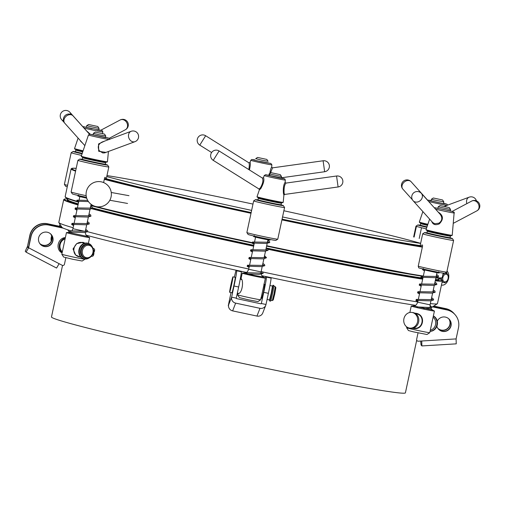 <?xml version="1.0" encoding="UTF-8"?>
<svg xmlns="http://www.w3.org/2000/svg" width="505" height="505" viewBox="0 0 505 505"><rect width="100%" height="100%" fill="white"/><g stroke="black" fill="none" stroke-linecap="round" stroke-linejoin="round"><path stroke-width="0.76" d="M248.757 269.001A193.63 5.744 -167.9 0 1 87.586 231.719M85.787 231.239A193.63 5.744 -167.9 0 1 85.358 231.126M73.149 227.755A193.63 5.744 -167.9 0 1 58.864 222.591A193.63 5.744 -167.9 0 1 58.82 222.402L63.706 199.62L64.817 198.983L67.878 198.983M435.329 280.401A193.238 5.732 -167.9 0 0 438.813 278.514L441.623 279.764L442.361 280.799L437.481 303.581A193.63 5.744 -167.9 0 1 437.362 303.732A193.63 5.744 -167.9 0 1 430.355 303.619M417.78 301.933A193.63 5.744 -167.9 0 1 262.448 271.917M246.371 272.41A189.678 5.624 -167.9 0 1 86.14 235.178M71.653 231.075A189.678 5.624 -167.9 0 1 61.9 227.275L58.864 222.591M437.362 303.732L432.671 306.762A189.678 5.624 -167.9 0 1 431.908 306.952M415.476 305.298A189.678 5.624 -167.9 0 1 261.874 275.711M416.688 340.25L405.408 392.852A180.986 5.372 -167.9 0 1 234.421 361.681A180.986 5.372 -167.9 0 1 51.478 316.976L62.532 265.422M61.541 226.72L47.672 223.766A15.017 14.998 -41.4 0 0 29.852 235.311L27.459 246.472L30.01 235.488A15.017 14.998 -41.4 0 1 47.83 223.942L61.648 226.884M50.633 233.91A7.31 7.304 -41.4 0 1 39.75 243.517M50.721 233.985A7.31 7.304 -41.4 0 1 39.819 243.612M63.308 228.165L48.834 225.078A15.017 14.998 138.6 0 0 31.013 236.63L28.621 247.791L59.123 263.692L56.579 268.06L26.077 252.153L28.621 247.791L28.267 247.949L27.447 247.014L27.617 246.648L28.564 247.147M27.459 246.472L25.25 251.219L26.071 252.147L56.579 268.06M47.3 232.224A7.31 7.304 138.6 0 0 40.293 244.212A7.31 7.304 138.6 0 0 50.601 244.843A7.31 7.304 138.6 0 0 47.3 232.224M59.123 263.692L62.178 265.289A1.578 1.578 138.6 0 0 64.457 264.216L65.852 257.702M67.746 229.832L69.362 232.332M40.211 244.117A7.31 7.304 138.6 0 0 50.45 244.666A7.31 7.304 138.6 0 0 51.169 234.44M62.784 227.906L48.676 224.902A15.017 14.998 138.6 0 0 30.855 236.454L28.463 247.608M231.025 292.591L228.273 305.74L231.625 297.167L236.258 298.152L238.65 286.998A15.017 0.6 -78 0 0 241.302 271.759L240.828 271.217M259.987 308.315A5.138 4.987 21.3 0 0 265.763 305.291L262.739 313.043A5.138 4.987 -158.7 0 1 256.963 316.067L259.987 308.315L235.658 303.126A5.138 4.987 21.3 0 1 231.625 297.167L234.017 286.007A15.017 0.6 -78 0 0 236.668 270.768L236.182 270.213M236.018 270.181L234.339 277.138M265.763 305.291A5.138 4.987 21.3 0 0 265.996 304.49L261.363 303.505A0.398 0.385 -158.7 0 1 260.902 303.802L236.574 298.613A0.398 0.385 -158.7 0 1 236.258 298.152M256.963 316.067L232.628 310.878A5.138 4.987 -158.7 0 1 228.601 304.919M270.547 277.542L271.04 278.097A15.017 0.6 102 0 1 268.389 293.336L263.755 292.344L261.319 303.625M265.996 304.49L268.389 293.336M264.759 284.429L263.604 291.562L261.792 298.341M265.927 276.57L266.406 277.106A15.017 0.6 102 0 1 263.755 292.344M262.202 266.596L261.06 271.917L248.7 269.266C246.535 274.045 245.569 272.208 244.439 272.984L242.28 273.123A11.855 0.354 12.1 0 0 242.211 273.148A11.855 0.354 12.1 0 0 242.217 273.161A11.855 0.354 12.1 0 0 253.958 276.027A11.855 0.354 12.1 0 0 265.39 278.116A11.855 0.354 12.1 0 0 265.384 278.103A11.855 0.354 12.1 0 0 265.333 278.066L265.75 276.532M418.039 332.871L416.663 339.297A1.578 1.578 138.6 0 0 418.298 341.203L456.103 338.912L458.496 327.751A15.017 14.998 138.6 0 0 455.074 314.684L454.923 314.508A15.017 14.998 138.6 0 0 446.811 309.773L432.678 306.756M455.074 314.684A15.017 14.998 138.6 0 0 446.969 309.95L432.457 306.857M436.882 326.255A7.31 7.304 138.6 0 0 451.047 325.763A7.31 7.304 138.6 0 0 437.273 321.174M438.346 328.989A7.31 7.304 138.6 0 0 450.889 325.586A7.31 7.304 138.6 0 0 449.305 319.311M456.103 338.912L456.242 343.848L421.89 345.931L421.744 340.995M420.671 341.058L421.056 344.997L421.883 345.925L456.242 343.848M448.762 318.775A7.31 7.304 -41.4 0 1 437.885 328.383M433.751 306.062L445.808 308.631A15.017 14.998 -41.4 0 1 453.913 313.371L454.071 313.548A15.017 14.998 -41.4 0 1 454.487 314.034M448.85 318.857A7.31 7.304 -41.4 0 1 437.955 328.484M433.587 306.169L445.966 308.808A15.017 14.998 -41.4 0 1 454.071 313.548M446.325 272.416A6.167 4.179 -76.3 0 1 447.209 273.792L447.234 274.038M445.978 272.643A6.167 4.179 -76.3 0 1 446.452 273.451M445.366 282.345A6.167 4.179 -76.3 0 1 444.899 282.75L444.526 282.566M441.559 285.066L441.452 285.041A7.745 5.252 103.7 0 0 441.559 285.066A7.745 5.252 103.7 0 0 448.036 280.224A7.745 5.252 103.7 0 0 447.032 271.059M439.419 278.741A4.741 3.213 -76.3 0 1 439.401 278.419A4.741 3.213 -76.3 0 1 439.394 278.23M442.247 281.323A4.741 3.213 103.7 0 0 443.794 282.516L442.38 282.175A4.741 3.213 -76.3 0 1 442.09 282.08M440.221 279.069A4.741 3.213 -76.3 0 1 440.19 278.615A4.741 3.213 -76.3 0 1 440.19 278.236M440.032 278.987A3.952 2.676 -76.3 0 1 439.95 278.236M442.715 278.918A3.952 2.676 103.7 0 0 444.533 281.885A3.952 2.676 103.7 0 0 447.518 280.117A3.952 2.676 103.7 0 0 448.238 277.144A3.952 2.676 103.7 0 0 445.341 274.259A3.952 2.676 103.7 0 0 442.715 278.918M441.629 278.085A4.741 3.213 103.7 0 0 441.597 278.956A4.741 3.213 103.7 0 0 441.692 279.808M443.794 282.516A4.741 3.213 103.7 0 0 447.361 280.395A4.741 3.213 103.7 0 0 447.443 280.243M448.232 276.993A4.741 3.213 103.7 0 0 448.225 276.822A4.741 3.213 103.7 0 0 446.035 273.3A4.741 3.213 103.7 0 0 444.949 273.306M444.823 273.338A4.741 3.213 103.7 0 0 442.828 274.865M442.588 199.974L443.807 201.855L434.609 200.056L431.44 199.204L433.322 197.992L442.588 199.974L433.322 197.992M426.321 228.86A15.806 0.467 -167.9 0 1 421.505 227.742L416.404 226.398L414.113 237.072M416.404 226.398A15.806 0.467 -167.9 0 1 415.962 226.183A15.806 0.467 -167.9 0 1 415.969 226.171L413.652 236.946M421.505 227.742L419.207 238.467M426.845 227.307A14.228 0.423 -167.9 0 1 417.843 224.959A14.228 0.423 -167.9 0 1 420.349 225.268M420.122 245.758A183.359 5.441 -167.9 0 1 282.055 219.22M251.136 212.637A183.359 5.441 -167.9 0 1 106.252 178.921M420.166 245.575A180.594 5.359 -167.9 0 1 282.074 219.145M251.155 212.555A180.594 5.359 -167.9 0 1 106.284 178.764M106.972 175.57A178.618 5.296 -167.9 0 1 131.729 179.824A178.618 5.296 -167.9 0 1 252.973 204.077M283.873 210.749A178.618 5.296 -167.9 0 1 420.646 243.328M422.426 246.68A192.052 5.7 -167.9 0 1 282.005 219.479A192.449 5.706 -167.9 0 0 422.426 246.699M104.396 178.947A192.449 5.706 -167.9 0 0 251.08 212.902A192.052 5.7 -167.9 0 1 104.396 178.928M75.693 170.658A192.052 5.7 -167.9 0 1 72.423 169.219A192.052 5.7 -167.9 0 1 76.179 168.38M420.633 243.391A180.197 5.347 -167.9 0 1 388.926 238.07A180.197 5.347 -167.9 0 1 282.541 216.973M251.623 210.389A180.197 5.347 -167.9 0 1 106.751 176.586M427.691 224.826L425.633 224.151M427.64 224.965A11.457 0.341 -167.9 0 1 421.044 223.223A11.457 0.341 -167.9 0 1 422.287 223.343M426.876 227.225A11.457 0.341 -167.9 0 1 420.545 225.565L420.242 225.091A11.855 0.354 -167.9 0 1 420.236 225.085L420.57 223.538A11.855 0.354 -167.9 0 1 420.577 223.526A11.855 0.354 -167.9 0 0 427.508 225.356M426.996 226.859A11.855 0.354 -167.9 0 1 420.242 225.091M430.828 200.561L428.41 200.182L430.828 200.561M444.192 203.446L446.174 203.969L441.995 203.319L428.41 200.182L441.995 203.319L446.174 203.969L444.192 203.446M427.754 224.637A13.042 0.385 -167.9 0 1 421.505 223.141A13.042 0.385 -167.9 0 1 419.579 222.528L419.32 222.067A13.389 0.398 12.1 0 0 419.32 222.067A13.389 0.398 12.1 0 0 421.296 222.699A13.389 0.398 12.1 0 0 427.874 224.277M466.847 203.635A5.53 4.45 -110.3 0 1 466.519 201.457A5.53 4.45 -110.3 0 1 469.195 197.165L444.267 206.368M402.864 189.116A5.53 4.337 -41.9 0 1 402.397 184.533A5.53 4.337 -41.9 0 1 406.506 180.79A5.53 4.337 -41.9 0 1 411.102 181.731A5.53 5.53 0 0 0 403.293 181.308A5.53 5.53 0 0 0 402.864 189.116L412.49 199.86M424.452 270.825L422.534 269.651L422.508 268.944A0.593 0.587 114.3 0 0 422.843 269.607L438.056 272.946L439.167 272.927L439.451 272.479M266.836 159.422L268.054 161.303L261.83 160.167L255.688 158.652L257.569 157.44L266.836 159.422L257.569 157.44M254.64 160.154L257.361 160.874L254.64 160.154M268.439 162.894L257.361 160.874L268.439 162.894M248.82 169.573C249.419 165.899 249.445 163.645 248.896 162.806L250.051 162.402C250.562 163.172 250.354 165.691 249.426 169.951M269.594 175.361C270.093 171.075 270.787 168.298 271.658 167.035L272.542 167.849L270.446 173.045M281.241 177.804L324.646 171.732L323.112 160.773L272.542 167.849M199.778 145.118L205.649 135.738A5.53 5.53 0 0 0 198.023 137.486A5.53 5.53 0 0 0 199.778 145.112L211.614 152.523M51.813 236.832A7.114 6.294 -81.1 0 0 51.636 237.508A7.114 6.294 -81.1 0 0 51.548 240.342M51.914 237.836A6.325 5.593 -81.1 0 0 51.8 239.326M51.239 241.119A8.023 7.102 98.9 0 1 51.636 236.037M97.812 126.49L88.545 124.501L97.812 126.49L99.03 128.371L86.671 125.72L86.304 127.405M60.373 224.921L59.798 224.959A11.855 0.354 12.1 0 0 59.723 224.977A11.855 0.354 12.1 0 0 60.632 225.312M82.915 151.342L80.851 150.667M82.864 151.481A11.457 0.341 -167.9 0 1 76.268 149.739A11.457 0.341 -167.9 0 1 77.511 149.859M82.1 153.741A11.457 0.341 -167.9 0 1 75.763 152.074L75.46 151.607A11.855 0.354 -167.9 0 1 75.46 151.595A11.855 0.354 -167.9 0 0 82.22 153.375M82.732 151.872A11.855 0.354 -167.9 0 1 75.788 150.054A11.855 0.354 -167.9 0 1 75.8 150.042L76.268 149.739M81.545 155.376A15.806 0.467 -167.9 0 1 71.18 152.699A15.806 0.467 -167.9 0 1 71.192 152.687L73.067 151.475A14.228 0.423 -167.9 0 1 74.696 151.639A14.228 0.423 -167.9 0 1 75.573 151.778M67.569 185.348A15.806 0.467 -167.9 0 1 64.394 184.382A15.806 0.467 -167.9 0 1 64.394 184.369L71.18 152.699M82.069 153.823A14.228 0.423 -167.9 0 1 73.067 151.475M67.26 186.806A14.228 0.423 -167.9 0 1 65.606 186.257L64.394 184.382M92.08 128.737L83.634 126.698L92.08 128.737M99.416 129.962L101.398 130.486L97.219 129.835L101.398 130.486L99.416 129.962M82.978 151.153A13.042 0.385 -167.9 0 1 74.797 149.044L74.538 148.584A13.389 0.398 12.1 0 0 83.098 150.793M78.098 138.08L74.538 148.571A13.389 0.398 12.1 0 0 74.538 148.584M86.645 130.946L90.256 134.191M82.776 143.306L80.472 141.078M109.055 138.389L125.379 129.741A5.53 4.545 -117.9 0 0 127.563 125.953A5.53 4.545 -117.9 0 0 125.171 120.72A5.53 4.545 -117.9 0 0 120.203 119.963L100.811 130.227M70.858 114.37A5.53 4.659 -41.9 0 0 69.867 112.261A5.53 5.53 0 0 0 62.052 111.845A5.53 5.53 0 0 0 61.635 119.653A5.53 4.659 -41.9 0 0 63.554 120.84M88.735 133.282L69.867 112.261M85.471 258.27L84.657 258.055A7.114 6.009 -75.2 0 1 80.566 250.032A7.114 6.009 -75.2 0 1 88.287 244.3L89.101 244.515A7.114 6.009 104.8 0 0 81.387 250.246A7.114 6.009 104.8 0 0 85.471 258.27A7.114 6.009 104.8 0 0 93.097 252.929A7.114 6.009 104.8 0 0 89.101 244.515M82.448 250.48A6.325 5.34 104.8 0 0 89.17 257.367A6.325 5.34 104.8 0 0 91.468 246.661A6.325 5.34 104.8 0 0 82.448 250.48M65.094 238.934A7.114 6.009 104.8 0 0 60.127 244.635A7.114 6.009 104.8 0 0 62.349 251.73M62.172 252.563A7.903 6.679 -75.2 0 1 59.476 244.508A7.903 6.679 -75.2 0 1 65.271 238.107M62.102 252.872A7.903 6.679 -75.2 0 1 58.245 244.18A7.903 6.679 -75.2 0 1 65.372 237.634M93.116 252.879L93.69 252.986A0.398 0.335 -75.2 0 1 93.936 253.441L93.608 254.956A1.578 1.338 -75.2 0 1 92.314 256.256L91.361 256.363A1.578 1.338 104.8 0 0 91.209 256.389M89.372 257.79A8.023 6.78 -75.2 0 1 84.095 258.869A8.023 6.78 -75.2 0 1 79.588 249.388A8.023 6.78 -75.2 0 1 88.192 243.359A8.023 6.78 -75.2 0 1 92.15 246.699M83.849 258.8A8.023 6.78 -75.2 0 1 83.603 258.743A8.023 6.78 -75.2 0 1 79.102 249.255A8.023 6.78 -75.2 0 1 87.7 243.227A8.023 6.78 -75.2 0 1 87.946 243.303M92.882 248.088A1.578 1.338 104.8 0 0 93.103 248.239L93.936 248.694A1.578 1.338 -75.2 0 1 94.593 250.379L94.265 251.894A0.398 0.335 -75.2 0 1 93.854 252.216L93.273 252.102M92.718 254.047A0.789 0.669 -75.2 0 1 92.51 254.501M92.945 253.441A0.789 0.669 -75.2 0 1 92.32 254.861M93.374 250.916A0.789 0.669 104.8 0 0 93.349 250.183M93.343 251.528A0.789 0.669 104.8 0 0 93.33 249.981M104.541 134.109L105.753 135.99L99.535 134.848L93.393 133.339L95.275 132.121L104.541 134.109L95.275 132.121M85.036 259.04L84.998 259.191A11.855 0.354 -167.9 0 1 84.991 259.204A11.855 0.354 -167.9 0 1 73.332 257.051A11.855 0.354 -167.9 0 1 61.818 254.236A11.855 0.354 -167.9 0 1 61.818 254.223L66.452 232.597A11.855 0.354 12.1 0 0 72.385 234.181A11.855 0.354 12.1 0 0 84.177 236.7A11.855 0.354 12.1 0 0 89.638 237.565A11.855 0.354 12.1 0 0 89.581 237.514L87.668 236.504L68.68 232.433L66.521 232.571A11.855 0.354 12.1 0 0 66.452 232.597M81.198 257.443L75.681 255.044L73.036 248.965L76.672 243.637L82.978 242.299L84.998 243.164M84.991 259.204L82.176 261.022L72.853 259.299L63.643 257.045L61.818 254.236M84.24 243.233L82.687 242.634C73.755 240.266 69.854 254.855 79.285 256.843L80.68 257.007M100.83 161.127L87.586 158.286M104.207 161.758A11.457 0.341 -167.9 0 1 105.394 162.162A11.457 0.341 -167.9 0 1 94.119 160.098A11.457 0.341 -167.9 0 1 82.997 157.358A11.457 0.341 -167.9 0 1 84.24 157.478M105.394 162.162L105.697 162.629A11.855 0.354 -167.9 0 1 105.703 162.642L105.368 164.182A11.855 0.354 -167.9 0 1 105.362 164.194L104.895 164.497A11.457 0.341 -167.9 0 1 93.621 162.421A11.457 0.341 -167.9 0 1 82.492 159.694L82.189 159.226A11.855 0.354 -167.9 0 1 82.189 159.214L82.517 157.667A11.855 0.354 -167.9 0 1 82.523 157.661L82.997 157.358M105.362 164.194A11.855 0.354 -167.9 0 1 93.703 162.042A11.855 0.354 -167.9 0 1 82.189 159.226M105.703 162.642A11.855 0.354 -167.9 0 1 94.037 160.495A11.855 0.354 -167.9 0 1 82.517 157.667M105.191 177.255L104.604 177.956L103.62 182.564M105.065 177.261L106.075 179.363M105.191 164.308A14.228 0.423 -167.9 0 1 107.603 165.053L108.815 166.928A15.806 0.467 -167.9 0 1 108.821 166.947A15.806 0.467 -167.9 0 1 97.566 164.99A15.806 0.467 -167.9 0 1 80.245 161.076A15.806 0.467 -167.9 0 1 77.909 160.319A15.806 0.467 -167.9 0 1 77.915 160.306L79.796 159.094A14.228 0.423 -167.9 0 1 82.302 159.397M86.159 195.694A15.806 0.467 -167.9 0 1 71.123 192.001A15.806 0.467 -167.9 0 1 71.117 191.988L77.909 160.319M107.603 165.053A14.228 0.423 -167.9 0 1 97.68 163.355A14.228 0.423 -167.9 0 1 81.892 159.788A14.228 0.423 -167.9 0 1 79.796 159.094M86.462 197.322A14.228 0.423 -167.9 0 1 72.335 193.876L71.123 192.001M105.709 137.726L90.363 134.317L105.709 137.726M106.145 137.581L108.127 138.105L106.145 137.581M107.445 161.815L107.016 162.124A13.042 0.385 -167.9 0 1 97.579 160.47A13.042 0.385 -167.9 0 1 83.451 157.276A13.042 0.385 -167.9 0 1 81.526 156.657L81.267 156.203A13.389 0.398 12.1 0 0 81.267 156.203A13.389 0.398 12.1 0 0 94.271 159.384A13.389 0.398 12.1 0 0 107.445 161.815A13.389 0.398 12.1 0 0 107.451 161.802L108.436 151.481M105.943 152.403L98.683 151.266L98.557 143.957L104.787 141.034M64.81 123.252A5.53 5.53 0 0 1 70.346 114.212A5.53 5.53 0 0 1 73.048 115.86A5.53 4.337 138.1 0 0 66.041 116.327A5.53 4.337 138.1 0 0 64.81 123.252L84.853 145.623M99.34 150.793L102.793 152.964L104.674 152.87L134.98 141.678A5.53 4.45 69.7 0 1 132.954 141.823A5.53 4.45 69.7 0 1 128.567 136.817A5.53 4.45 69.7 0 1 131.148 131.294L102.105 142.031C98.21 144.102 97.288 147.024 99.34 150.793M273.868 286.367L275.263 286.67L274 293.885L272.296 300.576L270.901 300.279M275.263 286.67L275.869 287.61L274.752 294.024L273.237 299.964L272.296 300.576M267.076 299.465L269.506 299.983L271.223 293.291L272.473 286.07L269.967 285.54M229.642 292.294L231.959 292.786A7.903 0.316 -78 0 0 233.916 285.123A7.903 0.316 -78 0 0 235.254 277.327L232.938 276.835A7.903 0.316 -78 0 0 231.031 284.271A7.903 0.316 -78 0 0 229.642 292.294A7.903 0.316 -78 0 0 231.599 284.631A7.903 0.316 -78 0 0 232.938 276.835M269.739 299.629A8.023 0.322 -78 0 0 269.638 300.955L270.566 301.15A8.023 0.322 -78 0 0 272.548 293.373A8.023 0.322 -78 0 0 273.912 285.458L272.984 285.262A8.023 0.322 -78 0 0 272.542 286.486M269.638 300.955A8.023 0.322 -78 0 0 271.627 293.178A8.023 0.322 -78 0 0 272.984 285.262M280.294 174.661L271.027 172.672L280.294 174.661L281.506 176.542L269.146 173.884L268.786 175.57M241.213 279.41L241.024 278.779C243.782 279.48 242.665 293.449 238.025 293.721L238.133 293.298M260.94 298.745L260.757 299.743A11.855 0.354 -167.9 0 1 260.744 299.755A11.855 0.354 -167.9 0 1 249.148 297.615A11.855 0.354 -167.9 0 1 237.577 294.794A11.855 0.354 -167.9 0 1 237.571 294.787A11.855 0.354 -167.9 0 1 237.571 294.775L237.779 293.803M241.005 278.76L242.211 273.148M260.965 298.764L265.39 278.116M260.744 299.755L257.935 301.573L248.656 299.863L239.395 297.603L237.571 294.787M276.576 201.678L263.339 198.837M279.959 202.309A11.457 0.341 -167.9 0 1 281.146 202.713A11.457 0.341 -167.9 0 1 270.263 200.737A11.457 0.341 -167.9 0 1 258.743 197.935A11.457 0.341 -167.9 0 1 258.749 197.909A11.457 0.341 -167.9 0 1 259.999 198.029M281.115 204.746L280.647 205.049A11.457 0.341 -167.9 0 1 269.436 202.978A11.457 0.341 -167.9 0 1 258.251 200.251A11.457 0.341 -167.9 0 1 258.244 200.245L257.941 199.778A11.855 0.354 -167.9 0 1 257.941 199.765L258.27 198.219A11.855 0.354 -167.9 0 1 258.276 198.213A11.855 0.354 -167.9 0 0 258.276 198.238A11.855 0.354 -167.9 0 0 270.024 201.097A11.855 0.354 -167.9 0 0 281.455 203.193L281.121 204.733A11.855 0.354 -167.9 0 1 281.115 204.746A11.855 0.354 -167.9 0 1 269.518 202.606A11.855 0.354 -167.9 0 1 257.948 199.784A11.855 0.354 -167.9 0 1 257.941 199.778M281.146 202.713L281.449 203.18A11.855 0.354 -167.9 0 1 281.455 203.193M284.567 207.479A15.806 0.467 -167.9 0 1 284.574 207.492A15.806 0.467 -167.9 0 1 269.638 204.771A15.806 0.467 -167.9 0 1 253.661 200.87A15.806 0.467 -167.9 0 1 253.674 200.857L246.869 232.54A15.806 0.467 -167.9 0 1 246.869 232.54A15.806 0.467 -167.9 0 0 262.228 236.308A15.806 0.467 -167.9 0 0 277.775 239.174A15.806 0.467 -167.9 0 1 277.775 239.174L284.574 207.492L283.356 205.604A14.228 0.423 -167.9 0 1 269.916 203.168A14.228 0.423 -167.9 0 1 255.549 199.645A14.228 0.423 -167.9 0 1 258.055 199.948M280.944 204.853A14.228 0.423 -167.9 0 1 283.356 205.604M277.775 239.174L275.9 240.386A14.228 0.423 -167.9 0 1 261.906 237.811A14.228 0.423 -167.9 0 1 248.088 234.427L246.876 232.552M281.897 178.132L283.879 178.65L279.694 178L266.116 174.869L279.694 178L283.879 178.65L281.897 178.132M283.198 202.366L282.775 202.675A13.042 0.385 -167.9 0 1 270.459 200.422A13.042 0.385 -167.9 0 1 257.279 197.209L257.02 196.754A13.389 0.398 12.1 0 0 270.024 199.936A13.389 0.398 12.1 0 0 283.198 202.366A13.389 0.398 12.1 0 0 283.204 202.353L283.886 195.157L283.444 193.497C283.021 188.352 283.576 184.609 285.117 182.273L285.994 183.081C284.504 184.672 283.873 187.98 284.094 193.005L284.561 194.457L338.098 186.964A5.53 5.53 0 0 0 338.489 176.075A5.53 5.53 0 0 0 336.564 176.005L338.098 186.964M285.117 182.261L285.325 180.045A10.794 0.322 12.1 0 1 274.707 178.095A10.794 0.322 12.1 0 1 264.222 175.519L263.509 177.64C264.487 179.938 263.566 183.624 260.731 188.693L259.343 189.893L257.02 196.742A13.389 0.398 12.1 0 0 257.02 196.754M259.343 189.893L259.021 189.009L260.315 187.967C262.808 183.624 263.49 180.317 262.348 178.044L219.107 150.97L213.23 160.35L259.014 189.009M430.323 330.144A7.114 6.294 -81.1 0 0 435.562 324.582A7.114 6.294 -81.1 0 0 433.094 317.241M409.523 328.061L410.615 328.231A7.903 6.994 -81.1 0 0 418.74 321.502A7.903 6.994 -81.1 0 0 413.052 312.614L411.96 312.443A7.903 6.994 -81.1 0 0 403.924 318.68A7.903 6.994 -81.1 0 0 409.523 328.061A7.903 6.994 -81.1 0 0 417.654 321.332A7.903 6.994 -81.1 0 0 411.96 312.443M430.071 331.337A8.023 7.102 -81.1 0 0 437.273 324.93A8.023 7.102 -81.1 0 0 433.366 315.966M430.09 331.255A8.023 7.102 -81.1 0 0 436.838 324.866A8.023 7.102 -81.1 0 0 433.334 316.111M449.317 207.593L440.051 205.604L449.317 207.593L450.536 209.474L438.176 206.816L437.81 208.508M414.794 313.157L416.17 313.315C426.643 315.17 423.247 331.084 412.945 328.376L412.446 328.244M430.954 300.816L430.09 304.85L417.723 302.198C415.558 306.977 414.592 305.146 413.462 305.916L411.304 306.062A11.855 0.354 12.1 0 0 411.234 306.08A11.855 0.354 12.1 0 0 417.37 307.715A11.855 0.354 12.1 0 0 434.42 311.048L429.78 332.681A11.855 0.354 -167.9 0 1 429.774 332.688A11.855 0.354 -167.9 0 1 412.736 329.342A11.855 0.354 -167.9 0 1 406.601 327.72A11.855 0.354 -167.9 0 1 406.601 327.707L406.771 326.912M434.42 311.048A11.855 0.354 12.1 0 0 434.363 311.004L432.45 309.988L413.462 305.916M429.774 332.688L426.959 334.506L413.33 331.829L408.425 330.535L406.601 327.72M413.342 328.048L413.62 328.099C423.089 330.081 425.589 315.278 416.272 313.731L415.596 313.618M445.606 234.61L432.362 231.77M448.983 235.242A11.457 0.341 -167.9 0 1 450.176 235.646A11.457 0.341 -167.9 0 1 433.7 232.433A11.457 0.341 -167.9 0 1 427.773 230.842A11.457 0.341 -167.9 0 1 429.023 230.962M450.138 237.678L449.671 237.981A11.457 0.341 -167.9 0 1 433.202 234.749A11.457 0.341 -167.9 0 1 427.274 233.177L426.965 232.71A11.855 0.354 -167.9 0 1 426.965 232.698A11.855 0.354 -167.9 0 0 433.101 234.333A11.855 0.354 -167.9 0 0 450.138 237.678A11.855 0.354 -167.9 0 1 450.138 237.678L450.479 236.125A11.855 0.354 -167.9 0 1 450.479 236.125A11.855 0.354 -167.9 0 1 433.435 232.786A11.855 0.354 -167.9 0 1 427.293 231.157A11.855 0.354 -167.9 0 1 427.306 231.145L427.773 230.842M449.968 237.792A14.228 0.423 -167.9 0 1 452.379 238.537L453.597 240.412A15.806 0.467 -167.9 0 1 453.597 240.43A15.806 0.467 -167.9 0 1 451.779 240.26A15.806 0.467 -167.9 0 1 434.351 236.769A15.806 0.467 -167.9 0 1 422.685 233.802A15.806 0.467 -167.9 0 1 422.698 233.79L424.572 232.578A14.228 0.423 -167.9 0 1 427.078 232.881M420.015 246.288L422.161 244.856L422.628 245.739L418.235 266.23A15.806 0.467 -167.9 0 0 435.335 270.099A15.806 0.467 -167.9 0 0 446.799 272.113A15.806 0.467 -167.9 0 1 446.799 272.113L453.597 240.43M452.379 238.537A14.228 0.423 -167.9 0 1 450.75 238.404A14.228 0.423 -167.9 0 1 434.856 235.21A14.228 0.423 -167.9 0 1 424.572 232.578M446.799 272.113L444.924 273.325A14.228 0.423 -167.9 0 1 434.167 271.425A14.228 0.423 -167.9 0 1 418.765 267.909L418.235 266.23M450.921 211.065L435.14 207.801L450.921 211.065M452.221 235.298L451.798 235.608A13.042 0.385 -167.9 0 1 450.302 235.463A13.042 0.385 -167.9 0 1 436.086 232.616A13.042 0.385 -167.9 0 1 426.302 230.147L426.043 229.687A13.389 0.398 12.1 0 0 426.043 229.687A13.389 0.398 12.1 0 0 439.053 232.874A13.389 0.398 12.1 0 0 452.221 235.298A13.389 0.398 12.1 0 0 452.227 235.286L454.178 212.226L450.245 210.806L434.205 207.656M438.151 212.049C443.422 215.389 443.794 219.334 439.262 223.898C435.417 225.445 432.924 224.649 431.781 221.512M438.889 223.197C442.21 220.799 442.664 217.863 440.246 214.391L421.372 193.364A5.53 4.659 138.1 0 1 421.347 199.424A5.53 4.659 138.1 0 1 415.299 202A5.53 4.659 138.1 0 1 413.14 200.756L432.766 222.61L434.799 223.728L438.889 223.197M471.708 201.066A5.53 4.545 62.1 0 1 478.311 203.831A5.53 4.545 62.1 0 1 476.884 210.844A5.53 5.53 0 0 0 475.148 200.491A5.53 5.53 0 0 0 471.702 201.066L452.316 211.33M253.832 245.323A189.678 5.624 -167.9 0 1 92.699 207.94M78.269 203.881A189.678 5.624 -167.9 0 1 67.733 199.677L67.733 199.753M438.877 278.211L438.668 279.196A189.678 5.624 -167.9 0 1 435.512 279.543M421.486 277.895A189.678 5.624 -167.9 0 1 266.198 247.961M253.744 245.72A190.076 5.637 -167.9 0 1 92.649 208.363M91.241 207.984A190.076 5.637 -167.9 0 1 90.37 207.751M78.18 204.298A190.076 5.637 -167.9 0 1 67.721 199.702M438.662 279.227A190.076 5.637 -167.9 0 1 435.417 279.991M422.679 278.501A190.076 5.637 -167.9 0 1 267.195 248.586M253.725 245.815A193.238 5.732 -167.9 0 1 92.566 208.527M90.812 208.06A193.238 5.732 -167.9 0 1 90.332 207.934M78.124 204.55A193.238 5.732 -167.9 0 1 67.878 198.989M422.754 278.735A193.238 5.732 -167.9 0 1 267.391 248.725M253.643 246.213A193.63 5.744 -167.9 0 1 92.207 208.862M78.035 204.967A193.63 5.744 -167.9 0 1 63.706 199.62M442.361 280.799A193.63 5.744 -167.9 0 1 435.241 280.83M422.666 279.151A193.63 5.744 -167.9 0 1 267.959 249.262M27.447 247.014L28.476 247.551M236.668 270.768L241.302 271.759M234.017 286.007L238.65 286.998M235.658 303.126L232.628 310.878M271.04 278.097L266.406 277.106M447.209 273.792L446.887 273.71M444.899 282.75L444.558 282.667M441.787 277.813A192.449 5.706 -167.9 0 1 435.847 277.99L441.143 278.179L442.254 277.542A192.841 5.719 -167.9 0 1 435.922 277.649L434.521 284.176M421.612 276.115A192.449 5.706 -167.9 0 1 266.596 246.112L421.612 276.115M252.045 243.006A192.449 5.706 -167.9 0 1 90.837 205.567L224.876 237.116L252.045 243.006M77.057 201.71A192.449 5.706 -167.9 0 1 65.448 197.133M424.604 270.118L423.335 276.014A192.841 5.719 -167.9 0 1 266.678 245.733M251.995 242.602A192.841 5.719 -167.9 0 1 96.423 206.659M94.624 206.191A192.841 5.719 -167.9 0 1 90.919 205.207M76.577 201.186A192.841 5.719 -167.9 0 1 65.139 196.691L66.818 198.213L77.063 201.71M422.338 247.109A192.841 5.719 -167.9 0 1 281.916 219.89M250.998 213.299A192.841 5.719 -167.9 0 1 104.308 179.351M75.586 171.151A192.841 5.719 -167.9 0 1 71.098 168.885L65.139 196.691M75.681 170.715A192.449 5.706 -167.9 0 1 76.192 168.323L72.209 168.247L71.098 168.885M427.381 200.056L431.156 200.542L429.313 200.523L443.365 203.597L443.523 203.193L447.013 204.197L447.626 205.131M428.682 201.501A10.794 0.322 12.1 0 0 438.75 203.78A10.794 0.322 12.1 0 0 447.045 205.346M271.873 164.813A10.794 0.322 12.1 0 1 261.678 162.951A10.794 0.322 12.1 0 1 250.77 160.287L251.768 159.479L254.855 159.889L252.784 159.757L261.861 161.884L270.901 163.481L271.873 164.813L271.665 167.029M82.7 126.553L101.877 130.549L102.673 131.13L102.685 133.598M84.045 128.055A10.794 0.322 12.1 0 0 101.606 131.767A10.794 0.322 12.1 0 0 102.85 131.874M93.198 252.86L93.69 252.986M84.745 231.322L72.941 228.714L71.862 230.854M108.998 139.475A10.794 0.322 12.1 0 1 97.225 137.171A10.794 0.322 12.1 0 1 88.47 134.968L89.903 134.16L107.275 137.777C109.118 138.067 109.882 138.641 109.572 139.494M244.439 272.984L254.249 275.414L263.427 277.056L265.333 278.066M264.222 175.519L265.655 174.705L281.222 177.874L284.713 178.877L285.325 180.045M435.55 209.158A10.794 0.322 12.1 0 0 447.272 211.772A10.794 0.322 12.1 0 0 454.355 212.977M67.941 198.692L67.733 199.677M69.999 230.564L69.639 232.262M445.252 273.11L446.035 273.3M448.238 277.144L448.225 276.822M431.44 199.204L431.081 200.889M443.807 201.855L443.447 203.547M417.843 224.959L415.969 226.171M86.355 191.572A12.644 12.644 0 0 0 102.603 206.255A12.644 12.644 0 0 0 107.199 184.843A12.644 12.644 0 0 0 86.355 191.572M443.194 273.148L442.254 277.542M109.837 200.251L127.563 203.458M111.245 192.474L128.971 195.681M421.044 223.223L420.577 223.526M422.868 211.589L419.314 222.061M476.436 200.857A5.53 5.53 0 0 0 469.214 197.158M427.495 200.03L411.108 181.731M422.792 278.552L420.873 277.371L421.214 276.241L437.418 276.462L436.339 275.692M423.045 277.378L421.852 276.721L421.726 277.302L435.241 277.668L438.485 276.803L438.239 275.604L436.598 274.499M421.138 286.278L419.219 285.098L419.567 283.962L435.764 284.182L434.685 283.419M421.391 285.104L420.198 284.448L420.078 285.022L433.593 285.394L436.844 284.498L436.541 283.286L434.938 282.226M419.485 293.998L417.547 292.799L417.913 291.688L434.117 291.915L433.031 291.139M419.731 292.831L418.544 292.174L418.424 292.748L431.945 293.115L435.152 292.294L434.938 291.063L433.284 289.946M417.824 301.725L415.893 300.525L416.29 299.396L432.457 299.642L431.371 298.865M418.077 300.551L416.89 299.901L416.764 300.469L430.292 300.841L433.46 300.071L433.555 299.206L431.63 297.672M416.903 306.914L427.381 307.4L430.797 307.362L430.083 306.8M423.695 308.435L431.074 308.271L431.971 307.242L430.001 305.411M423.341 268.534L423.575 269.222M438.763 271.841L438.548 272.908M267.587 241.472L268.679 242.248L252.475 242.015L252.109 243.132L254.047 244.332M254.293 243.157L253.106 242.507L252.986 243.075L265.813 243.454L269.714 242.621L269.537 241.441L267.846 240.279M252.386 252.052L250.455 250.852L250.852 249.722L267.019 249.975L265.933 249.192M252.639 250.884L251.452 250.227L251.326 250.802L264.847 251.174L268.022 250.398L268.117 249.533L266.192 247.999M250.732 259.778L248.814 258.598L249.186 257.449L265.359 257.695L264.279 256.919M250.985 258.611L249.792 257.948L249.666 258.528L263.711 258.876L266.526 257.714L264.532 255.726M249.079 267.505L247.153 266.324L247.5 265.194L263.705 265.415L262.619 264.645M249.325 266.331L248.132 265.668L248.012 266.249L261.521 266.621L264.803 265.68L264.519 264.557L262.878 263.452M245.411 273.356L247.336 272.694L262.051 273.136L260.984 272.378M247.399 273.868L259.179 274.354L263.111 273.47L262.871 272.29L261.224 271.179M270.421 239.547L270.137 239.995L269.032 240.014L260.896 238.417L254.993 237.034L253.611 236.548L253.428 235.898M254.072 236.662L254.318 235.601M269.266 239.32L269.525 239.97M78.818 201.318L77.625 200.662L77.499 201.243L88.438 201.583M76.912 210.213L75.005 209.064L75.333 207.902L91.538 208.123L90.452 207.359M78.565 202.492L76.646 201.312L77.025 200.163L87.674 200.384M77.158 209.045L75.965 208.382L75.845 208.963L89.36 209.335L92.623 208.413L92.314 207.22L90.711 206.166M75.251 217.939L73.332 216.765L73.686 215.629L89.884 215.856L88.798 215.079M75.504 216.771L74.311 216.115L74.197 216.689L87.719 217.055L90.932 216.209L90.711 215.004L89.057 213.886M73.597 225.666L71.666 224.466L72.026 223.349L88.23 223.582L87.144 222.806M73.85 224.491L72.663 223.841L72.537 224.409L86.065 224.782L89.252 223.98L89.095 222.774L87.397 221.613M69.987 232.148L70.397 231.063L72.051 230.854L86.57 231.309L85.484 230.526M70.877 232.136L84.398 232.508L87.592 231.713L87.668 230.867L85.743 229.339M86.715 198.2L79.26 196.489L77.858 195.997L77.675 195.353M78.319 196.11L78.565 195.05M250.77 160.287L250.051 162.402M324.652 171.725A5.53 5.53 0 0 0 329.355 165.476A5.53 5.53 0 0 0 323.112 160.773M248.896 162.806L205.649 135.738M99.03 128.371L98.664 130.056M59.723 224.977L59.445 226.272M88.545 124.501L86.671 125.72M75.788 150.054L75.46 151.595M125.379 129.741A5.53 5.53 0 0 0 127.677 122.26A5.53 5.53 0 0 0 120.196 119.969M64.406 122.74L61.635 119.653M77.852 256.262L80.781 257.032M81.551 242.526L84.48 243.296M93.217 252.866L93.709 252.992M83.603 258.743L84.095 258.869M87.7 243.227L88.192 243.359M93.393 133.339L93.034 135.018M105.753 135.99L105.394 137.676M89.638 237.565L88.381 243.416M79.822 196.634L79.108 199.955M78.856 201.123L77.454 207.681M77.202 208.849L75.794 215.401M75.548 216.576L74.14 223.128M73.888 224.302L72.941 228.714M91.108 204.323L90.294 208.117M90.035 209.31L88.634 215.843M88.381 217.03L86.98 223.564M86.727 224.757L85.326 231.29M85.206 232.47L85.844 234.73L87.668 236.504M108.821 166.947L106.208 179.117M88.47 134.968L81.267 156.19M73.055 115.866L89.448 134.166M134.974 141.678A5.53 5.53 0 0 0 134.475 131.136A5.53 5.53 0 0 0 131.167 131.287M272.883 286.562L272.479 286.474M270.087 299.705L269.676 299.616M237.337 293.127L238.493 293.373M260.75 298.12L261.925 298.367M240.235 279.202L241.339 279.435M263.837 284.227L264.891 284.454M281.506 176.542L281.146 178.227M255.574 237.186L254.589 241.794M254.337 242.962L252.929 249.52M252.683 250.688L251.275 257.241M251.023 258.415L249.621 264.967M249.369 266.135L248.7 269.266M267.94 239.837L267.429 242.23M267.17 243.423L265.769 249.956M265.516 251.149L264.115 257.676M263.856 258.869L262.461 265.403M261.06 271.917L260.959 273.117M261.161 274.272L262.013 275.882L263.427 277.056M271.027 172.672L269.146 173.884M241.024 278.779L241.327 279.246M238.025 293.721L238.486 293.418M258.749 197.909L258.276 198.213M255.549 199.645L253.674 200.857M219.107 150.97A5.53 5.53 0 0 0 211.039 153.583A5.53 5.53 0 0 0 213.23 160.35M263.503 177.64L262.348 178.044M285.994 183.081L336.564 176.005M283.886 195.157L284.561 194.457M413.747 327.922L415.224 328.149M415.937 313.864L417.345 314.085M450.536 209.474L450.17 211.159M411.234 306.08L409.864 312.475M423.089 277.188L421.681 283.741M421.429 284.908L420.027 291.461M419.775 292.635L418.367 299.187M418.121 300.361L417.723 302.198M436.964 272.769L436.175 276.45M434.268 285.369L432.867 291.903M432.608 293.089L431.207 299.623M430.09 304.85L430.203 307.274M430.715 308.372L432.45 309.988M440.051 205.604L438.176 206.816M427.293 231.157L426.965 232.698M450.176 235.646L450.479 236.113M422.685 233.802L420.021 246.225M429.629 219.119L426.043 229.674M421.372 193.358A5.53 5.53 0 0 0 412.396 194.419A5.53 5.53 0 0 0 413.14 200.756M453.37 223.292L476.884 210.844"/></g></svg>
